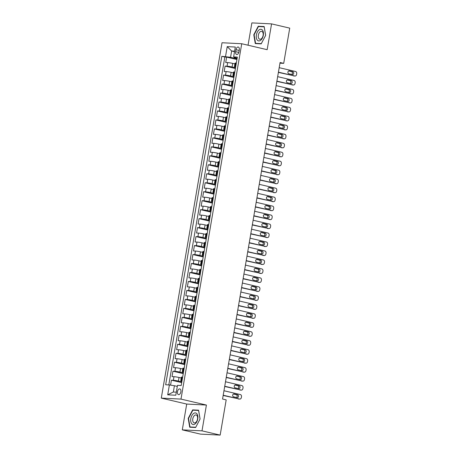 <?xml version="1.0" encoding="UTF-8"?>
<svg xmlns="http://www.w3.org/2000/svg" width="458" height="458" viewBox="0 0 458 458"><rect width="100%" height="100%" fill="white"/><g stroke="black" fill="none" stroke-linecap="round" stroke-linejoin="round"><path stroke-width="0.69" d="M180.881 391.859A2.925 1.689 -76.8 0 0 179.845 388.922A2.925 1.689 -76.8 0 0 177.475 391.687A2.925 1.689 -76.8 0 0 178.511 394.619A2.925 1.689 -76.8 0 0 180.881 391.859M182.301 429.867L202.001 430.852L206.415 405.049L186.709 404.065L182.301 429.867L200.461 434.115L220.166 435.1L226.183 399.88L222.554 399.027L280.078 62.506L283.708 63.359L289.731 28.133L271.565 23.885L251.866 22.9L248.047 45.216M186.709 404.065L161.285 398.116L222.027 42.749L241.732 43.739L180.984 399.101L161.285 398.116M234.914 63.908L232.698 63.387A3.653 0.309 -170.3 0 0 227.66 62.603L225.72 62.506L226.636 57.118L236.935 59.529M235.526 67.784L232.086 66.977A3.653 0.309 -170.3 0 0 227.048 66.192L225.101 66.095L235.401 68.5M225.101 66.095L224.185 71.477L226.126 71.574A3.653 0.309 -170.3 0 1 231.164 72.358L233.38 72.879M231.845 81.856L229.63 81.335A3.653 0.309 -170.3 0 0 224.592 80.551L222.651 80.453L223.567 75.066L233.866 77.476M230.311 90.827L228.095 90.306A3.653 0.309 -170.3 0 0 223.057 89.522L221.117 89.424L222.033 84.043L232.332 86.448M228.782 99.804L226.561 99.283A3.653 0.309 -170.3 0 0 221.523 98.499L219.582 98.401L220.504 93.014L230.798 95.424M227.248 108.775L225.027 108.254A3.653 0.309 -170.3 0 0 219.989 107.47L218.048 107.372L218.97 101.991L229.263 104.395M225.714 117.752L223.493 117.231A3.653 0.309 -170.3 0 0 218.455 116.447L216.514 116.349L217.436 110.962L227.735 113.372M224.18 126.723L221.958 126.202A3.653 0.309 -170.3 0 0 216.92 125.418L214.979 125.32L215.901 119.939L226.2 122.343M222.645 135.7L220.424 135.179A3.653 0.309 -170.3 0 0 215.392 134.389L213.445 134.297L214.367 128.91L224.666 131.32M221.111 144.671L218.89 144.15A3.653 0.309 -170.3 0 0 213.857 143.365L211.911 143.268L212.833 137.887L223.132 140.291M219.577 153.642L217.355 153.127A3.653 0.309 -170.3 0 0 212.323 152.337L210.377 152.245L211.298 146.858L221.598 149.268M218.042 162.619L215.821 162.098A3.653 0.309 -170.3 0 0 210.789 161.313L208.842 161.216L209.764 155.834L220.063 158.239M216.508 171.59L214.287 171.074A3.653 0.309 -170.3 0 0 209.254 170.284L207.308 170.187L208.23 164.806L218.529 167.216M214.974 180.566L212.758 180.046A3.653 0.309 -170.3 0 0 207.72 179.261L205.774 179.164L206.695 173.777L216.995 176.187M213.439 189.538L211.224 189.022A3.653 0.309 -170.3 0 0 206.186 188.232L204.239 188.135L205.161 182.753L215.46 185.164M211.905 198.514L209.69 197.993A3.653 0.309 -170.3 0 0 204.652 197.209L202.705 197.112L203.627 191.725L213.926 194.135M210.371 207.485L208.155 206.97A3.653 0.309 -170.3 0 0 203.117 206.18L201.176 206.083L202.093 200.701L212.392 203.112M208.837 216.462L206.621 215.941A3.653 0.309 -170.3 0 0 201.583 215.157L199.642 215.06L200.558 209.672L210.857 212.083M207.302 225.433L205.087 224.918A3.653 0.309 -170.3 0 0 200.049 224.128L198.108 224.031L199.024 218.649L209.323 221.059M205.768 234.41L203.552 233.889A3.653 0.309 -170.3 0 0 198.514 233.105L196.574 233.007L197.49 227.62L207.789 230.031M204.239 243.381L202.018 242.866A3.653 0.309 -170.3 0 0 196.98 242.076L195.039 241.979L195.961 236.597L206.255 239.007M202.705 252.358L200.484 251.837A3.653 0.309 -170.3 0 0 195.446 251.053L193.505 250.955L194.427 245.568L204.72 247.978M201.171 261.329L198.949 260.814A3.653 0.309 -170.3 0 0 193.911 260.024L191.971 259.926L192.892 254.545L203.192 256.955M199.636 270.306L197.415 269.785A3.653 0.309 -170.3 0 0 192.383 269.001L190.436 268.903L191.358 263.516L201.657 265.926M198.102 279.277L195.881 278.762A3.653 0.309 -170.3 0 0 190.849 277.972L188.902 277.874L189.824 272.493L200.123 274.903M196.568 288.254L194.347 287.733A3.653 0.309 -170.3 0 0 189.314 286.948L187.368 286.851L188.29 281.464L198.589 283.874M195.034 297.225L192.812 296.71A3.653 0.309 -170.3 0 0 187.78 295.92L185.834 295.822L186.755 290.441L197.054 292.851M193.499 306.202L191.278 305.681A3.653 0.309 -170.3 0 0 186.246 304.896L184.299 304.799L185.221 299.412L195.52 301.822M191.965 315.173L189.744 314.657A3.653 0.309 -170.3 0 0 184.711 313.867L182.765 313.77L183.687 308.389L193.986 310.799M190.431 324.15L188.215 323.629A3.653 0.309 -170.3 0 0 183.177 322.844L181.231 322.747L182.152 317.36L192.452 319.77M188.896 333.121L186.681 332.605A3.653 0.309 -170.3 0 0 181.643 331.815L179.696 331.718L180.618 326.336L190.917 328.747M187.362 342.097L185.147 341.576A3.653 0.309 -170.3 0 0 180.109 340.792L178.168 340.695L179.084 335.308L189.383 337.718M185.828 351.068L183.612 350.553A3.653 0.309 -170.3 0 0 178.574 349.763L176.633 349.666L177.549 344.284L187.849 346.695M184.293 360.045L182.078 359.524A3.653 0.309 -170.3 0 0 177.04 358.74L175.099 358.643L176.015 353.255L186.314 355.666M182.759 369.016L180.544 368.501A3.653 0.309 -170.3 0 0 175.506 367.711L173.565 367.614L174.481 362.232L184.78 364.642M181.225 377.993L179.009 377.472A3.653 0.309 -170.3 0 0 173.971 376.688L172.031 376.59L172.952 371.203L183.246 373.614M235.984 49.693L235.647 51.668A2.834 1.637 -76.8 0 0 236.654 54.508A2.834 1.637 -76.8 0 0 238.95 51.834L239.288 49.859A2.834 1.637 -76.8 0 0 238.28 47.019A2.834 1.637 -76.8 0 0 235.984 49.693L239.185 50.443M234.519 51.68L231.639 51.004L230.569 57.29L221.804 56.317L165.659 384.76L169.386 384.949L167.702 394.819L175.798 395.22L177.481 385.35L181.208 385.539L237.353 57.095L233.626 56.907L234.399 57.479L237.175 58.132M225.531 56.5L227.22 46.63L235.309 47.037L233.626 56.907M181.837 381.869L178.397 381.062L179.009 377.472M183.372 372.892L179.931 372.091L180.544 368.501M184.906 363.921L181.465 363.114L182.078 359.524M186.44 354.944L183 354.143L183.612 350.553M187.975 345.973L184.534 345.166L185.147 341.576M189.509 336.996L186.062 336.195L186.681 332.605M191.043 328.025L187.597 327.218L188.215 323.629M192.578 319.049L189.131 318.247L189.744 314.657M194.106 310.077L190.665 309.27L191.278 305.681M195.64 301.101L192.2 300.299L192.812 296.71M197.175 292.13L193.734 291.322L194.347 287.733M198.709 283.153L195.268 282.351L195.881 278.762M200.243 274.182L196.803 273.374L197.415 269.785M201.778 265.205L198.337 264.403L198.949 260.814M203.312 256.234L199.871 255.427L200.484 251.837M204.846 247.257L201.406 246.456L202.018 242.866M206.381 238.286L202.94 237.479L203.552 233.889M207.915 229.309L204.474 228.508L205.087 224.918M209.449 220.338L206.008 219.531L206.621 215.941M210.983 211.361L207.543 210.56L208.155 206.97M212.518 202.39L209.071 201.583L209.69 197.993M214.052 193.413L210.606 192.612L211.224 189.022M215.586 184.442L212.14 183.635L212.758 180.046M217.121 175.466L213.674 174.664L214.287 171.074M218.649 166.494L215.208 165.687L215.821 162.098M220.184 157.518L216.743 156.716L217.355 153.127M221.718 148.547L218.277 147.739L218.89 144.15M223.252 139.57L219.811 138.768L220.424 135.179M224.786 130.599L221.346 129.791L221.958 126.202M226.321 121.628L222.88 120.82L223.493 117.231M227.855 112.651L224.414 111.844L225.027 108.254M229.389 103.68L225.949 102.873L226.561 99.283M230.924 94.703L227.483 93.896L228.095 90.306M232.458 85.732L229.017 84.925L229.63 81.335M233.992 76.755L230.551 75.948L231.164 72.358M226.636 57.118L224.855 57.032L168.807 384.915M178.397 381.062A3.653 0.309 9.7 0 0 173.359 380.277L171.418 380.18L170.571 385.132M172.952 371.203L174.893 371.301A3.653 0.309 9.7 0 1 179.931 372.091M174.481 362.232L176.427 362.33A3.653 0.309 9.7 0 1 181.465 363.114M176.015 353.255L177.962 353.353A3.653 0.309 9.7 0 1 183 354.143M177.549 344.284L179.496 344.382A3.653 0.309 9.7 0 1 184.534 345.166M179.084 335.308L181.03 335.405A3.653 0.309 9.7 0 1 186.062 336.195M180.618 326.336L182.565 326.434A3.653 0.309 9.7 0 1 187.597 327.218M182.152 317.36L184.099 317.457A3.653 0.309 9.7 0 1 189.131 318.247M183.687 308.389L185.633 308.486A3.653 0.309 9.7 0 1 190.665 309.27M185.221 299.412L187.167 299.509A3.653 0.309 9.7 0 1 192.2 300.299M186.755 290.441L188.696 290.538A3.653 0.309 9.7 0 1 193.734 291.322M188.29 281.464L190.23 281.561A3.653 0.309 9.7 0 1 195.268 282.351M189.824 272.493L191.765 272.59A3.653 0.309 9.7 0 1 196.803 273.374M191.358 263.516L193.299 263.613A3.653 0.309 9.7 0 1 198.337 264.403M192.892 254.545L194.833 254.642A3.653 0.309 9.7 0 1 199.871 255.427M194.427 245.568L196.368 245.665A3.653 0.309 9.7 0 1 201.406 246.456M195.961 236.597L197.902 236.694A3.653 0.309 9.7 0 1 202.94 237.479M197.49 227.62L199.436 227.718A3.653 0.309 9.7 0 1 204.474 228.508M199.024 218.649L200.97 218.747A3.653 0.309 9.7 0 1 206.008 219.531M200.558 209.672L202.505 209.77A3.653 0.309 9.7 0 1 207.543 210.56M202.093 200.701L204.039 200.799A3.653 0.309 9.7 0 1 209.071 201.583M203.627 191.725L205.573 191.822A3.653 0.309 9.7 0 1 210.606 192.612M205.161 182.753L207.108 182.851A3.653 0.309 9.7 0 1 212.14 183.635M206.695 173.777L208.642 173.874A3.653 0.309 9.7 0 1 213.674 174.664M208.23 164.806L210.176 164.903A3.653 0.309 9.7 0 1 215.208 165.687M209.764 155.834L211.71 155.926A3.653 0.309 9.7 0 1 216.743 156.716M211.298 146.858L213.239 146.955A3.653 0.309 9.7 0 1 218.277 147.739M212.833 137.887L214.773 137.978A3.653 0.309 9.7 0 1 219.811 138.768M214.367 128.91L216.308 129.007A3.653 0.309 9.7 0 1 221.346 129.791M215.901 119.939L217.842 120.036A3.653 0.309 9.7 0 1 222.88 120.82M217.436 110.962L219.376 111.059A3.653 0.309 9.7 0 1 224.414 111.844M218.97 101.991L220.911 102.088A3.653 0.309 9.7 0 1 225.949 102.873M220.504 93.014L222.445 93.111A3.653 0.309 9.7 0 1 227.483 93.896M222.033 84.043L223.979 84.14A3.653 0.309 9.7 0 1 229.017 84.925M223.567 75.066L225.513 75.164A3.653 0.309 9.7 0 1 230.551 75.948M235.721 66.622L235.143 66.593A3.653 0.309 -170.3 0 0 234.444 66.656A3.653 0.309 -170.3 0 0 235.641 67.103M236.334 63.032L235.756 63.004A3.653 0.309 -170.3 0 0 235.057 63.067L234.444 66.656M234.805 72.009L234.221 71.98A3.653 0.309 -170.3 0 0 233.523 72.043L232.91 75.633A3.653 0.309 9.7 0 1 233.609 75.57L234.187 75.599M233.271 80.98L232.687 80.952A3.653 0.309 -170.3 0 0 231.988 81.014L231.376 84.604A3.653 0.309 9.7 0 1 232.074 84.541L232.653 84.57M231.737 89.957L231.153 89.928A3.653 0.309 -170.3 0 0 230.454 89.991L229.842 93.581A3.653 0.309 9.7 0 1 230.54 93.518L231.118 93.547M230.202 98.928L229.618 98.899A3.653 0.309 -170.3 0 0 228.92 98.962L228.307 102.552A3.653 0.309 9.7 0 1 229.006 102.489L229.59 102.518M228.668 107.905L228.084 107.876A3.653 0.309 -170.3 0 0 227.391 107.939L226.773 111.529A3.653 0.309 9.7 0 1 227.471 111.466L228.055 111.494M227.134 116.876L226.55 116.847A3.653 0.309 -170.3 0 0 225.857 116.91L225.239 120.5A3.653 0.309 9.7 0 1 225.937 120.437L226.521 120.465M225.599 125.853L225.015 125.824A3.653 0.309 -170.3 0 0 224.323 125.887L223.71 129.477A3.653 0.309 9.7 0 1 224.403 129.414L224.987 129.442M224.065 134.824L223.481 134.795A3.653 0.309 -170.3 0 0 222.788 134.858L222.176 138.448A3.653 0.309 9.7 0 1 222.869 138.385L223.452 138.413M222.531 143.801L221.953 143.772A3.653 0.309 -170.3 0 0 221.254 143.835L220.641 147.424A3.653 0.309 9.7 0 1 221.334 147.361L221.918 147.39M220.996 152.772L220.418 152.743A3.653 0.309 -170.3 0 0 219.72 152.806L219.107 156.396A3.653 0.309 9.7 0 1 219.8 156.333L220.384 156.361M219.462 161.748L218.884 161.72A3.653 0.309 -170.3 0 0 218.185 161.783L217.573 165.372A3.653 0.309 9.7 0 1 218.266 165.309L218.85 165.338M217.928 170.719L217.35 170.691A3.653 0.309 -170.3 0 0 216.651 170.754L216.039 174.343A3.653 0.309 9.7 0 1 216.737 174.28L217.315 174.309M216.394 179.696L215.815 179.668A3.653 0.309 -170.3 0 0 215.117 179.731L214.504 183.32A3.653 0.309 9.7 0 1 215.203 183.257L215.781 183.286M214.859 188.667L214.281 188.639A3.653 0.309 -170.3 0 0 213.583 188.702L212.97 192.291A3.653 0.309 9.7 0 1 213.668 192.228L214.247 192.257M213.325 197.644L212.747 197.616A3.653 0.309 -170.3 0 0 212.048 197.679L211.436 201.268A3.653 0.309 9.7 0 1 212.134 201.205L212.712 201.234M211.796 206.615L211.212 206.587A3.653 0.309 -170.3 0 0 210.514 206.65L209.901 210.239A3.653 0.309 9.7 0 1 210.6 210.176L211.178 210.205M210.262 215.592L209.678 215.563A3.653 0.309 -170.3 0 0 208.98 215.626L208.367 219.216A3.653 0.309 9.7 0 1 209.066 219.153L209.644 219.182M208.728 224.563L208.144 224.535A3.653 0.309 -170.3 0 0 207.445 224.597L206.833 228.187A3.653 0.309 9.7 0 1 207.531 228.124L208.109 228.153M207.193 233.54L206.61 233.511A3.653 0.309 -170.3 0 0 205.911 233.574L205.299 237.164A3.653 0.309 9.7 0 1 205.997 237.101L206.581 237.13M205.659 242.511L205.075 242.482A3.653 0.309 -170.3 0 0 204.382 242.545L203.764 246.135A3.653 0.309 9.7 0 1 204.463 246.072L205.047 246.101M204.125 251.488L203.541 251.459A3.653 0.309 -170.3 0 0 202.848 251.522L202.23 255.112A3.653 0.309 9.7 0 1 202.928 255.049L203.512 255.077M202.591 260.459L202.007 260.43A3.653 0.309 -170.3 0 0 201.314 260.493L200.696 264.083A3.653 0.309 9.7 0 1 201.394 264.02L201.978 264.048M201.056 269.436L200.472 269.407A3.653 0.309 -170.3 0 0 199.78 269.47L199.167 273.06A3.653 0.309 9.7 0 1 199.86 272.997L200.444 273.025M199.522 278.407L198.938 278.378A3.653 0.309 -170.3 0 0 198.245 278.441L197.633 282.031A3.653 0.309 9.7 0 1 198.325 281.968L198.909 281.996M197.988 287.384L197.409 287.355A3.653 0.309 -170.3 0 0 196.711 287.418L196.098 291.007A3.653 0.309 9.7 0 1 196.791 290.945L197.375 290.973M196.453 296.355L195.875 296.326A3.653 0.309 -170.3 0 0 195.177 296.389L194.564 299.979A3.653 0.309 9.7 0 1 195.257 299.916L195.841 299.944M194.919 305.331L194.341 305.303A3.653 0.309 -170.3 0 0 193.642 305.366L193.03 308.955A3.653 0.309 9.7 0 1 193.723 308.892L194.306 308.921M193.385 314.303L192.807 314.274A3.653 0.309 -170.3 0 0 192.108 314.337L191.496 317.926A3.653 0.309 9.7 0 1 192.194 317.863L192.772 317.892M191.85 323.279L191.272 323.251A3.653 0.309 -170.3 0 0 190.574 323.314L189.961 326.903A3.653 0.309 9.7 0 1 190.66 326.835L191.238 326.869M190.316 332.25L189.738 332.222A3.653 0.309 -170.3 0 0 189.04 332.285L188.427 335.874A3.653 0.309 9.7 0 1 189.125 335.811L189.704 335.84M188.782 341.227L188.204 341.193A3.653 0.309 -170.3 0 0 187.505 341.262L186.893 344.851A3.653 0.309 9.7 0 1 187.591 344.782L188.169 344.817M187.253 350.198L186.669 350.17A3.653 0.309 -170.3 0 0 185.971 350.233L185.358 353.822A3.653 0.309 9.7 0 1 186.057 353.759L186.635 353.788M185.719 359.175L185.135 359.141A3.653 0.309 -170.3 0 0 184.437 359.209L183.824 362.799A3.653 0.309 9.7 0 1 184.522 362.73L185.101 362.765M184.185 368.146L183.601 368.118A3.653 0.309 -170.3 0 0 182.902 368.18L182.29 371.77A3.653 0.309 9.7 0 1 182.988 371.707L183.566 371.736M182.65 377.123L182.066 377.089A3.653 0.309 -170.3 0 0 181.368 377.157L180.755 380.747A3.653 0.309 9.7 0 1 181.454 380.678L182.038 380.713M237.061 58.807L230.569 57.29M202.001 430.852L220.166 435.1M206.415 405.049L180.984 399.101M241.732 43.739L267.157 49.687L271.565 23.885M279.964 63.17L283.708 63.359M234.605 51.153L231.639 51.004L227.22 46.63M177.303 386.409L174.424 385.733L173.347 392.014L176.319 392.163M224.855 57.032L221.804 56.317M171.418 380.18L181.712 382.59M234.107 76.074A3.653 0.309 9.7 0 1 232.91 75.633M232.572 85.051A3.653 0.309 9.7 0 1 231.376 84.604M231.038 94.022A3.653 0.309 9.7 0 1 229.842 93.581M229.504 102.998A3.653 0.309 9.7 0 1 228.307 102.552M227.97 111.97A3.653 0.309 9.7 0 1 226.773 111.529M226.435 120.946A3.653 0.309 9.7 0 1 225.239 120.5M224.901 129.917A3.653 0.309 9.7 0 1 223.71 129.477M223.372 138.894A3.653 0.309 9.7 0 1 222.176 138.448M221.838 147.865A3.653 0.309 9.7 0 1 220.641 147.424M220.304 156.842A3.653 0.309 9.7 0 1 219.107 156.396M218.769 165.813A3.653 0.309 9.7 0 1 217.573 165.372M217.235 174.79A3.653 0.309 9.7 0 1 216.039 174.343M215.701 183.761A3.653 0.309 9.7 0 1 214.504 183.32M214.167 192.738A3.653 0.309 9.7 0 1 212.97 192.291M212.632 201.709A3.653 0.309 9.7 0 1 211.436 201.268M211.098 210.686A3.653 0.309 9.7 0 1 209.901 210.239M209.564 219.657A3.653 0.309 9.7 0 1 208.367 219.216M208.029 228.634A3.653 0.309 9.7 0 1 206.833 228.187M206.495 237.605A3.653 0.309 9.7 0 1 205.299 237.164M204.961 246.581A3.653 0.309 9.7 0 1 203.764 246.135M203.426 255.553A3.653 0.309 9.7 0 1 202.23 255.112M201.892 264.529A3.653 0.309 9.7 0 1 200.696 264.083M200.364 273.5A3.653 0.309 9.7 0 1 199.167 273.06M198.829 282.477A3.653 0.309 9.7 0 1 197.633 282.031M197.295 291.448A3.653 0.309 9.7 0 1 196.098 291.007M195.761 300.425A3.653 0.309 9.7 0 1 194.564 299.979M194.226 309.396A3.653 0.309 9.7 0 1 193.03 308.955M192.692 318.373A3.653 0.309 9.7 0 1 191.496 317.926M191.158 327.344A3.653 0.309 9.7 0 1 189.961 326.903M189.623 336.321A3.653 0.309 9.7 0 1 188.427 335.874M188.089 345.292A3.653 0.309 9.7 0 1 186.893 344.851M186.555 354.269A3.653 0.309 9.7 0 1 185.358 353.822M185.021 363.24A3.653 0.309 9.7 0 1 183.824 362.799M183.486 372.211A3.653 0.309 9.7 0 1 182.29 371.77M169.386 384.949L174.424 385.733M181.952 381.188A3.653 0.309 9.7 0 1 180.755 380.747M167.702 394.819L173.347 392.014M253.789 34.762L255.272 43.567L261.209 43.865L265.657 35.358L264.169 26.547L258.232 26.249L253.789 34.762L254.121 34.842M195.629 427.503L200.077 418.99L198.595 410.179L192.658 409.881L188.209 418.394L189.698 427.205L195.629 427.503M259.858 26.627L258.232 26.249M188.547 418.475L188.209 418.394M194.278 410.265L192.658 409.881M279.191 67.675L295.57 71.511A1.826 1.483 92.9 0 1 296.715 73.641L296.566 74.539A1.826 1.483 92.9 0 1 295.021 76.028A1.826 1.483 92.9 0 1 294.803 75.994L278.424 72.164M278.384 72.398L294.803 75.994M292.817 71.706A1.46 1.185 -87.1 0 1 292.33 74.574L288.838 73.761A1.46 1.185 -87.1 0 1 289.33 70.887L292.817 71.706L291.488 71.637A1.46 1.185 -87.1 0 1 291.672 74.425M288.654 70.973L291.488 71.637M295.021 76.028L293.687 75.959A1.826 1.483 -87.1 0 1 293.475 75.931M263.327 35.266A5.937 3.429 -76.8 0 0 260.865 29.26A5.937 3.429 -76.8 0 0 256.406 34.917A5.937 3.429 -76.8 0 0 258.867 40.928A5.937 3.429 -76.8 0 0 263.327 35.266M263.098 35.415A4.065 2.347 -76.8 0 0 261.65 31.333A4.065 2.347 -76.8 0 0 258.358 35.174A4.065 2.347 -76.8 0 0 259.8 39.251A4.065 2.347 -76.8 0 0 263.098 35.415M255.558 43.338L254.116 34.802L258.426 26.558L264.174 26.845L265.617 35.38L261.306 43.625L255.558 43.338L256.886 43.653M196.883 413.763A5.937 3.429 -76.8 0 0 191.793 415.658A5.937 3.429 -76.8 0 0 191.696 423.69A5.937 3.429 -76.8 0 0 196.791 421.795A5.937 3.429 -76.8 0 0 196.883 413.763M196.929 415.526A4.065 2.347 -76.8 0 0 196.076 414.971A4.065 2.347 -76.8 0 0 193.11 417.582A4.065 2.347 -76.8 0 0 193.373 422.328A4.065 2.347 -76.8 0 0 194.226 422.889A4.065 2.347 -76.8 0 0 197.192 420.272A4.065 2.347 -76.8 0 0 196.929 415.526M195.732 427.262L189.984 426.97L188.541 418.44L192.852 410.191L198.6 410.477L200.037 419.013L195.755 427.268M191.312 427.285L189.984 426.97M277.657 76.652L294.036 80.482A1.826 1.483 92.9 0 1 295.187 82.617L295.032 83.516A1.826 1.483 92.9 0 1 293.486 84.999A1.826 1.483 92.9 0 1 293.269 84.97L276.89 81.135M276.85 81.375L293.269 84.97M291.282 80.677A1.46 1.185 -87.1 0 1 290.796 83.551L287.309 82.732A1.46 1.185 -87.1 0 1 287.796 79.864L291.282 80.677L289.954 80.614A1.46 1.185 -87.1 0 1 290.143 83.396M287.12 79.95L289.954 80.614M293.486 84.999L292.152 84.936A1.826 1.483 -87.1 0 1 291.941 84.902M276.122 85.623L292.502 89.459A1.826 1.483 92.9 0 1 293.652 91.589L293.498 92.487A1.826 1.483 92.9 0 1 291.952 93.976A1.826 1.483 92.9 0 1 291.735 93.942L275.355 90.112M275.315 90.346L291.735 93.942M289.748 89.653A1.46 1.185 -87.1 0 1 289.261 92.522L285.775 91.709A1.46 1.185 -87.1 0 1 286.261 88.835L289.748 89.653L288.42 89.585A1.46 1.185 -87.1 0 1 288.609 92.373M285.586 88.921L288.42 89.585M291.952 93.976L290.618 93.907A1.826 1.483 -87.1 0 1 290.406 93.879M274.588 94.6L290.967 98.43A1.826 1.483 92.9 0 1 292.118 100.565L291.964 101.464A1.826 1.483 92.9 0 1 290.418 102.947A1.826 1.483 92.9 0 1 290.2 102.918L273.821 99.083M273.781 99.323L290.2 102.918M288.214 98.625A1.46 1.185 -87.1 0 1 287.727 101.499L284.241 100.68A1.46 1.185 -87.1 0 1 284.727 97.812L288.214 98.625L286.885 98.562A1.46 1.185 -87.1 0 1 287.074 101.344M284.052 97.898L286.885 98.562M290.418 102.947L289.09 102.884A1.826 1.483 -87.1 0 1 288.872 102.85M273.054 103.571L289.433 107.407A1.826 1.483 92.9 0 1 290.584 109.536L290.429 110.435A1.826 1.483 92.9 0 1 288.884 111.924A1.826 1.483 92.9 0 1 288.672 111.889L272.287 108.059M272.247 108.294L288.672 111.889M286.685 107.601A1.46 1.185 -87.1 0 1 286.193 110.47L282.706 109.657A1.46 1.185 -87.1 0 1 283.193 106.783L286.685 107.601L285.351 107.533A1.46 1.185 -87.1 0 1 285.54 110.321M282.517 106.869L285.351 107.533M288.884 111.924L287.555 111.855A1.826 1.483 -87.1 0 1 287.338 111.826M271.525 112.548L287.905 116.378A1.826 1.483 92.9 0 1 289.05 118.513L288.895 119.412A1.826 1.483 92.9 0 1 287.349 120.895A1.826 1.483 92.9 0 1 287.137 120.866L270.758 117.03M270.718 117.271L287.137 120.866M285.151 116.572A1.46 1.185 -87.1 0 1 284.658 119.446L281.172 118.628A1.46 1.185 -87.1 0 1 281.664 115.759L285.151 116.572L283.817 116.509A1.46 1.185 -87.1 0 1 284.006 119.292M280.983 115.845L283.817 116.509M287.349 120.895L286.021 120.832A1.826 1.483 -87.1 0 1 285.803 120.797M269.991 121.519L286.37 125.355A1.826 1.483 92.9 0 1 287.515 127.484L287.361 128.383A1.826 1.483 92.9 0 1 285.815 129.872A1.826 1.483 92.9 0 1 285.603 129.837L269.224 126.007M269.184 126.242L285.603 129.837M283.616 125.549A1.46 1.185 -87.1 0 1 283.124 128.417L279.638 127.605A1.46 1.185 -87.1 0 1 280.13 124.731L283.616 125.549L282.283 125.481A1.46 1.185 -87.1 0 1 282.471 128.269M279.449 124.816L282.283 125.481M285.815 129.872L284.487 129.803A1.826 1.483 -87.1 0 1 284.269 129.774M268.457 130.496L284.836 134.326A1.826 1.483 92.9 0 1 285.981 136.461L285.826 137.36A1.826 1.483 92.9 0 1 284.281 138.843A1.826 1.483 92.9 0 1 284.069 138.814L267.69 134.978M267.649 135.219L284.069 138.814M282.082 134.52A1.46 1.185 -87.1 0 1 281.59 137.394L278.103 136.576A1.46 1.185 -87.1 0 1 278.596 133.707L282.082 134.52L280.748 134.457A1.46 1.185 -87.1 0 1 280.937 137.24M277.914 133.793L280.748 134.457M284.281 138.843L282.952 138.774A1.826 1.483 -87.1 0 1 282.735 138.745M266.922 139.467L283.302 143.302A1.826 1.483 92.9 0 1 284.447 145.432L284.292 146.331A1.826 1.483 92.9 0 1 282.746 147.82A1.826 1.483 92.9 0 1 282.534 147.785L266.155 143.955M266.115 144.19L282.534 147.785M280.548 143.497A1.46 1.185 -87.1 0 1 280.056 146.365L276.569 145.552A1.46 1.185 -87.1 0 1 277.061 142.678L280.548 143.497L279.214 143.428A1.46 1.185 -87.1 0 1 279.403 146.216M276.38 142.764L279.214 143.428M282.746 147.82L281.418 147.751A1.826 1.483 -87.1 0 1 281.201 147.722M265.388 148.444L281.767 152.274A1.826 1.483 92.9 0 1 282.912 154.409L282.758 155.308A1.826 1.483 92.9 0 1 281.212 156.791A1.826 1.483 92.9 0 1 281 156.762L264.621 152.926M264.581 153.167L281 156.762M279.014 152.468A1.46 1.185 -87.1 0 1 278.521 155.342L275.035 154.523A1.46 1.185 -87.1 0 1 275.527 151.655L279.014 152.468L277.68 152.405A1.46 1.185 -87.1 0 1 277.869 155.188M274.846 151.741L277.68 152.405M281.212 156.791L279.884 156.722A1.826 1.483 -87.1 0 1 279.666 156.693M263.854 157.415L280.233 161.25A1.826 1.483 92.9 0 1 281.378 163.38L281.223 164.279A1.826 1.483 92.9 0 1 279.683 165.767A1.826 1.483 92.9 0 1 279.466 165.733L263.087 161.903M263.047 162.138L279.466 165.733M277.479 161.445A1.46 1.185 -87.1 0 1 276.987 164.313L273.5 163.5A1.46 1.185 -87.1 0 1 273.993 160.626L277.479 161.445L276.145 161.376A1.46 1.185 -87.1 0 1 276.334 164.164M273.311 160.712L276.145 161.376M279.683 165.767L278.349 165.699A1.826 1.483 -87.1 0 1 278.132 165.67M262.32 166.391L278.699 170.221A1.826 1.483 92.9 0 1 279.844 172.357L279.689 173.256A1.826 1.483 92.9 0 1 278.149 174.738A1.826 1.483 92.9 0 1 277.932 174.71L261.552 170.874M261.512 171.115L277.932 174.71M275.945 170.416A1.46 1.185 -87.1 0 1 275.453 173.29L271.966 172.471A1.46 1.185 -87.1 0 1 272.458 169.603L275.945 170.416L274.611 170.353A1.46 1.185 -87.1 0 1 274.8 173.135M271.777 169.689L274.611 170.353M278.149 174.738L276.815 174.67A1.826 1.483 -87.1 0 1 276.598 174.641M260.785 175.362L277.164 179.198A1.826 1.483 92.9 0 1 278.309 181.328L278.155 182.227A1.826 1.483 92.9 0 1 276.615 183.715A1.826 1.483 92.9 0 1 276.397 183.681L260.018 179.851M259.978 180.086L276.397 183.681M274.411 179.393A1.46 1.185 -87.1 0 1 273.918 182.261L270.432 181.448A1.46 1.185 -87.1 0 1 270.924 178.574L274.411 179.393L273.082 179.324A1.46 1.185 -87.1 0 1 273.266 182.112M270.249 178.66L273.082 179.324M276.615 183.715L275.281 183.647A1.826 1.483 -87.1 0 1 275.063 183.618M259.251 184.339L275.63 188.169A1.826 1.483 92.9 0 1 276.775 190.305L276.621 191.204A1.826 1.483 92.9 0 1 275.081 192.686A1.826 1.483 92.9 0 1 274.863 192.658L258.484 188.822M258.444 189.062L274.863 192.658M272.876 188.364A1.46 1.185 -87.1 0 1 272.384 191.238L268.898 190.419A1.46 1.185 -87.1 0 1 269.39 187.551L272.876 188.364L271.548 188.301A1.46 1.185 -87.1 0 1 271.731 191.083M268.714 187.637L271.548 188.301M275.081 192.686L273.747 192.618A1.826 1.483 -87.1 0 1 273.535 192.589M257.717 193.31L274.096 197.14A1.826 1.483 92.9 0 1 275.241 199.276L275.092 200.175A1.826 1.483 92.9 0 1 273.546 201.663A1.826 1.483 92.9 0 1 273.329 201.629L256.949 197.799M256.909 198.033L273.329 201.629M271.342 197.341A1.46 1.185 -87.1 0 1 270.85 200.209L267.363 199.396A1.46 1.185 -87.1 0 1 267.856 196.522L271.342 197.341L270.014 197.272A1.46 1.185 -87.1 0 1 270.197 200.06M267.18 196.608L270.014 197.272M273.546 201.663L272.212 201.594A1.826 1.483 -87.1 0 1 272 201.566M256.182 202.287L272.562 206.117A1.826 1.483 92.9 0 1 273.707 208.253L273.558 209.151A1.826 1.483 92.9 0 1 272.012 210.634A1.826 1.483 92.9 0 1 271.794 210.606L255.415 206.77M255.375 207.01L271.794 210.606M269.808 206.312A1.46 1.185 -87.1 0 1 269.321 209.186L265.829 208.367A1.46 1.185 -87.1 0 1 266.321 205.499L269.808 206.312L268.48 206.249A1.46 1.185 -87.1 0 1 268.663 209.031M265.646 205.585L268.48 206.249M272.012 210.634L270.678 210.566A1.826 1.483 -87.1 0 1 270.466 210.537M254.648 211.258L271.027 215.088A1.826 1.483 92.9 0 1 272.172 217.224L272.023 218.123A1.826 1.483 92.9 0 1 270.478 219.611A1.826 1.483 92.9 0 1 270.26 219.577L253.881 215.747M253.841 215.981L270.26 219.577M268.274 215.289A1.46 1.185 -87.1 0 1 267.787 218.157L264.295 217.344A1.46 1.185 -87.1 0 1 264.787 214.47L268.274 215.289L266.945 215.22A1.46 1.185 -87.1 0 1 267.129 218.008M264.111 214.556L266.945 215.22M270.478 219.611L269.144 219.542A1.826 1.483 -87.1 0 1 268.932 219.514M253.114 220.235L269.493 224.065A1.826 1.483 92.9 0 1 270.644 226.2L270.489 227.099A1.826 1.483 92.9 0 1 268.943 228.582A1.826 1.483 92.9 0 1 268.726 228.553L252.347 224.718M252.306 224.952L268.726 228.553M266.739 224.26A1.46 1.185 -87.1 0 1 266.253 227.134L262.766 226.315A1.46 1.185 -87.1 0 1 263.253 223.447L266.739 224.26L265.411 224.197A1.46 1.185 -87.1 0 1 265.6 226.979M262.577 223.533L265.411 224.197M268.943 228.582L267.609 228.513A1.826 1.483 -87.1 0 1 267.398 228.485M251.579 229.206L267.959 233.036A1.826 1.483 92.9 0 1 269.109 235.172L268.955 236.07A1.826 1.483 92.9 0 1 267.409 237.559A1.826 1.483 92.9 0 1 267.191 237.525L250.812 233.695M250.772 233.929L267.191 237.525M265.205 233.236A1.46 1.185 -87.1 0 1 264.718 236.105L261.232 235.292A1.46 1.185 -87.1 0 1 261.718 232.418L265.205 233.236L263.877 233.168A1.46 1.185 -87.1 0 1 264.066 235.956M261.043 232.504L263.877 233.168M267.409 237.559L266.081 237.49A1.826 1.483 -87.1 0 1 265.863 237.462M250.045 238.183L266.424 242.013A1.826 1.483 92.9 0 1 267.575 244.148L267.42 245.047A1.826 1.483 92.9 0 1 265.875 246.53A1.826 1.483 92.9 0 1 265.657 246.501L249.278 242.666M249.238 242.9L265.657 246.501M263.676 242.208A1.46 1.185 -87.1 0 1 263.184 245.082L259.697 244.263A1.46 1.185 -87.1 0 1 260.184 241.395L263.676 242.208L262.342 242.145A1.46 1.185 -87.1 0 1 262.531 244.927M259.509 241.481L262.342 242.145M265.875 246.53L264.547 246.461A1.826 1.483 -87.1 0 1 264.329 246.433M248.511 247.154L264.896 250.984A1.826 1.483 92.9 0 1 266.041 253.119L265.886 254.018A1.826 1.483 92.9 0 1 264.34 255.507A1.826 1.483 92.9 0 1 264.129 255.472L247.744 251.642M247.704 251.877L264.129 255.472M262.142 251.184A1.46 1.185 -87.1 0 1 261.65 254.053L258.163 253.24A1.46 1.185 -87.1 0 1 258.65 250.366L262.142 251.184L260.808 251.116A1.46 1.185 -87.1 0 1 260.997 253.904M257.974 250.452L260.808 251.116M264.34 255.507L263.012 255.438A1.826 1.483 -87.1 0 1 262.795 255.409M246.982 256.131L263.361 259.961A1.826 1.483 92.9 0 1 264.506 262.096L264.352 262.995A1.826 1.483 92.9 0 1 262.806 264.478A1.826 1.483 92.9 0 1 262.594 264.449L246.215 260.613M246.175 260.848L262.594 264.449M260.608 260.155A1.46 1.185 -87.1 0 1 260.115 263.029L256.629 262.211A1.46 1.185 -87.1 0 1 257.121 259.343L260.608 260.155L259.274 260.092A1.46 1.185 -87.1 0 1 259.463 262.875M256.44 259.428L259.274 260.092M262.806 264.478L261.478 264.409A1.826 1.483 -87.1 0 1 261.26 264.38M245.448 265.102L261.827 268.932A1.826 1.483 92.9 0 1 262.972 271.067L262.818 271.966A1.826 1.483 92.9 0 1 261.272 273.449A1.826 1.483 92.9 0 1 261.06 273.42L244.681 269.59M244.641 269.825L261.06 273.42M259.073 269.132A1.46 1.185 -87.1 0 1 258.581 272L255.095 271.188A1.46 1.185 -87.1 0 1 255.587 268.314L259.073 269.132L257.74 269.064A1.46 1.185 -87.1 0 1 257.928 271.852M254.906 268.399L257.74 269.064M261.272 273.449L259.944 273.386A1.826 1.483 -87.1 0 1 259.726 273.357M243.914 274.079L260.293 277.909A1.826 1.483 92.9 0 1 261.438 280.044L261.283 280.943A1.826 1.483 92.9 0 1 259.738 282.426A1.826 1.483 92.9 0 1 259.526 282.397L243.146 278.561M243.106 278.796L259.526 282.397M257.539 278.103A1.46 1.185 -87.1 0 1 257.047 280.977L253.56 280.159A1.46 1.185 -87.1 0 1 254.053 277.29L257.539 278.103L256.205 278.035A1.46 1.185 -87.1 0 1 256.394 280.823M253.371 277.376L256.205 278.035M259.738 282.426L258.409 282.357A1.826 1.483 -87.1 0 1 258.192 282.328M242.379 283.05L258.759 286.88A1.826 1.483 92.9 0 1 259.904 289.015L259.749 289.914A1.826 1.483 92.9 0 1 258.203 291.397A1.826 1.483 92.9 0 1 257.991 291.368L241.612 287.538M241.572 287.773L257.991 291.368M256.005 287.08A1.46 1.185 -87.1 0 1 255.512 289.948L252.026 289.135A1.46 1.185 -87.1 0 1 252.518 286.261L256.005 287.08L254.671 287.011A1.46 1.185 -87.1 0 1 254.86 289.8M251.837 286.347L254.671 287.011M258.203 291.397L256.875 291.334A1.826 1.483 -87.1 0 1 256.657 291.305M240.845 292.027L257.224 295.857A1.826 1.483 92.9 0 1 258.369 297.992L258.215 298.891A1.826 1.483 92.9 0 1 256.675 300.374A1.826 1.483 92.9 0 1 256.457 300.345L240.078 296.509M240.038 296.744L256.457 300.345M254.471 296.051A1.46 1.185 -87.1 0 1 253.978 298.925L250.492 298.106A1.46 1.185 -87.1 0 1 250.984 295.238L254.471 296.051L253.137 295.983A1.46 1.185 -87.1 0 1 253.326 298.771M250.303 295.324L253.137 295.983M256.675 300.374L255.341 300.305A1.826 1.483 -87.1 0 1 255.123 300.276M239.311 300.998L255.69 304.828A1.826 1.483 92.9 0 1 256.835 306.963L256.68 307.862A1.826 1.483 92.9 0 1 255.14 309.345A1.826 1.483 92.9 0 1 254.923 309.316L238.544 305.486M238.504 305.721L254.923 309.316M252.936 305.028A1.46 1.185 -87.1 0 1 252.444 307.896L248.957 307.083A1.46 1.185 -87.1 0 1 249.45 304.209L252.936 305.028L251.602 304.959A1.46 1.185 -87.1 0 1 251.791 307.742M248.768 304.295L251.602 304.959M255.14 309.345L253.806 309.282A1.826 1.483 -87.1 0 1 253.589 309.253M237.776 309.974L254.156 313.804A1.826 1.483 92.9 0 1 255.301 315.94L255.146 316.839A1.826 1.483 92.9 0 1 253.606 318.321A1.826 1.483 92.9 0 1 253.389 318.293L237.009 314.457M236.969 314.692L253.389 318.293M251.402 313.999A1.46 1.185 -87.1 0 1 250.91 316.873L247.423 316.054A1.46 1.185 -87.1 0 1 247.915 313.186L251.402 313.999L250.068 313.93A1.46 1.185 -87.1 0 1 250.257 316.718M247.234 313.272L250.068 313.93M253.606 318.321L252.272 318.253A1.826 1.483 -87.1 0 1 252.055 318.224M236.242 318.945L252.621 322.775A1.826 1.483 92.9 0 1 253.766 324.911L253.612 325.81A1.826 1.483 92.9 0 1 252.072 327.293A1.826 1.483 92.9 0 1 251.854 327.264L235.475 323.434M235.435 323.669L251.854 327.264M249.868 322.976A1.46 1.185 -87.1 0 1 249.375 325.844L245.889 325.031A1.46 1.185 -87.1 0 1 246.381 322.157L249.868 322.976L248.539 322.907A1.46 1.185 -87.1 0 1 248.723 325.69M245.706 322.243L248.539 322.907M252.072 327.293L250.738 327.23A1.826 1.483 -87.1 0 1 250.526 327.195M234.708 327.922L251.087 331.752A1.826 1.483 92.9 0 1 252.232 333.888L252.077 334.781A1.826 1.483 92.9 0 1 250.537 336.269A1.826 1.483 92.9 0 1 250.32 336.241L233.941 332.405M233.901 332.64L250.32 336.241M248.333 331.947A1.46 1.185 -87.1 0 1 247.841 334.821L244.354 334.002A1.46 1.185 -87.1 0 1 244.847 331.134L248.333 331.947L247.005 331.878A1.46 1.185 -87.1 0 1 247.188 334.666M244.171 331.22L247.005 331.878M250.537 336.269L249.204 336.201A1.826 1.483 -87.1 0 1 248.992 336.172M233.174 336.893L249.553 340.723A1.826 1.483 92.9 0 1 250.698 342.859L250.549 343.758A1.826 1.483 92.9 0 1 249.003 345.24A1.826 1.483 92.9 0 1 248.786 345.212L232.406 341.382M232.366 341.616L248.786 345.212M246.799 340.924A1.46 1.185 -87.1 0 1 246.307 343.792L242.82 342.979A1.46 1.185 -87.1 0 1 243.312 340.105L246.799 340.924L245.471 340.855A1.46 1.185 -87.1 0 1 245.654 343.637M242.637 340.191L245.471 340.855M249.003 345.24L247.669 345.177A1.826 1.483 -87.1 0 1 247.457 345.143M231.639 345.864L248.018 349.7A1.826 1.483 92.9 0 1 249.163 351.836L249.015 352.729A1.826 1.483 92.9 0 1 247.469 354.217A1.826 1.483 92.9 0 1 247.251 354.189L230.872 350.353M230.832 350.588L247.251 354.189M245.265 349.895A1.46 1.185 -87.1 0 1 244.778 352.769L241.286 351.95A1.46 1.185 -87.1 0 1 241.778 349.082L245.265 349.895L243.937 349.826A1.46 1.185 -87.1 0 1 244.12 352.614M241.103 349.168L243.937 349.826M247.469 354.217L246.135 354.149A1.826 1.483 -87.1 0 1 245.923 354.12M230.105 354.841L246.484 358.671A1.826 1.483 92.9 0 1 247.629 360.807L247.48 361.705A1.826 1.483 92.9 0 1 245.935 363.188A1.826 1.483 92.9 0 1 245.717 363.16L229.338 359.33M229.298 359.564L245.717 363.16M243.73 358.872A1.46 1.185 -87.1 0 1 243.244 361.74L239.752 360.927A1.46 1.185 -87.1 0 1 240.244 358.053L243.73 358.872L242.402 358.803A1.46 1.185 -87.1 0 1 242.585 361.585M239.568 358.139L242.402 358.803M245.935 363.188L244.601 363.125A1.826 1.483 -87.1 0 1 244.389 363.091M228.571 363.812L244.95 367.648A1.826 1.483 92.9 0 1 246.101 369.783L245.946 370.677A1.826 1.483 92.9 0 1 244.4 372.165A1.826 1.483 92.9 0 1 244.183 372.136L227.803 368.301M227.763 368.535L244.183 372.136M242.196 367.843A1.46 1.185 -87.1 0 1 241.709 370.717L238.223 369.898A1.46 1.185 -87.1 0 1 238.71 367.03L242.196 367.843L240.868 367.774A1.46 1.185 -87.1 0 1 241.057 370.562M238.034 367.116L240.868 367.774M244.4 372.165L243.066 372.096A1.826 1.483 -87.1 0 1 242.855 372.068M227.036 372.789L243.416 376.619A1.826 1.483 92.9 0 1 244.566 378.755L244.412 379.653A1.826 1.483 92.9 0 1 242.866 381.136A1.826 1.483 92.9 0 1 242.648 381.108L226.269 377.278M226.229 377.512L242.648 381.108M240.662 376.82A1.46 1.185 -87.1 0 1 240.175 379.688L236.689 378.875A1.46 1.185 -87.1 0 1 237.175 376.001L240.662 376.82L239.334 376.751A1.46 1.185 -87.1 0 1 239.523 379.533M236.5 376.087L239.334 376.751M242.866 381.136L241.538 381.073A1.826 1.483 -87.1 0 1 241.32 381.039M225.502 381.76L241.881 385.596A1.826 1.483 92.9 0 1 243.032 387.731L242.877 388.624A1.826 1.483 92.9 0 1 241.332 390.113A1.826 1.483 92.9 0 1 241.114 390.084L224.735 386.249M224.695 386.483L241.114 390.084M239.133 385.791A1.46 1.185 -87.1 0 1 238.641 388.665L235.154 387.846A1.46 1.185 -87.1 0 1 235.641 384.978L239.133 385.791L237.799 385.722A1.46 1.185 -87.1 0 1 237.988 388.51M234.965 385.064L237.799 385.722M241.332 390.113L240.003 390.044A1.826 1.483 -87.1 0 1 239.786 390.016M223.968 390.737L240.353 394.567A1.826 1.483 92.9 0 1 241.498 396.702L241.343 397.601A1.826 1.483 92.9 0 1 239.797 399.084A1.826 1.483 92.9 0 1 239.586 399.055L223.206 395.225M223.161 395.46L239.586 399.055M237.599 394.767A1.46 1.185 -87.1 0 1 237.107 397.636L233.62 396.823A1.46 1.185 -87.1 0 1 234.107 393.949L237.599 394.767L236.265 394.699A1.46 1.185 -87.1 0 1 236.454 397.481M233.431 394.035L236.265 394.699M239.797 399.084L238.469 399.021A1.826 1.483 -87.1 0 1 238.252 398.987M232.086 66.977L232.698 63.387M227.048 66.192L227.66 62.603M173.359 380.277L173.971 376.688M174.893 371.301L175.506 367.711M176.427 362.33L177.04 358.74M177.962 353.353L178.574 349.763M179.496 344.382L180.109 340.792M181.03 335.405L181.643 331.815M182.565 326.434L183.177 322.844M184.099 317.457L184.711 313.867M185.633 308.486L186.246 304.896M187.167 299.509L187.78 295.92M188.696 290.538L189.314 286.948M190.23 281.561L190.849 277.972M191.765 272.59L192.383 269.001M193.299 263.613L193.911 260.024M194.833 254.642L195.446 251.053M196.368 245.665L196.98 242.076M197.902 236.694L198.514 233.105M199.436 227.718L200.049 224.128M200.97 218.747L201.583 215.157M202.505 209.77L203.117 206.18M204.039 200.799L204.652 197.209M205.573 191.822L206.186 188.232M207.108 182.851L207.72 179.261M208.642 173.874L209.254 170.284M210.176 164.903L210.789 161.313M211.71 155.926L212.323 152.337M213.239 146.955L213.857 143.365M214.773 137.978L215.392 134.389M216.308 129.007L216.92 125.418M217.842 120.036L218.455 116.447M219.376 111.059L219.989 107.47M220.911 102.088L221.523 98.499M222.445 93.111L223.057 89.522M223.979 84.14L224.592 80.551M225.513 75.164L226.126 71.574M235.143 66.593L235.756 63.004M233.609 75.57L234.221 71.98M232.074 84.541L232.687 80.952M230.54 93.518L231.153 89.928M229.006 102.489L229.618 98.899M227.471 111.466L228.084 107.876M225.937 120.437L226.55 116.847M224.403 129.414L225.015 125.824M222.869 138.385L223.481 134.795M221.334 147.361L221.953 143.772M219.8 156.333L220.418 152.743M218.266 165.309L218.884 161.72M216.737 174.28L217.35 170.691M215.203 183.257L215.815 179.668M213.668 192.228L214.281 188.639M212.134 201.205L212.747 197.616M210.6 210.176L211.212 206.587M209.066 219.153L209.678 215.563M207.531 228.124L208.144 224.535M205.997 237.101L206.61 233.511M204.463 246.072L205.075 242.482M202.928 255.049L203.541 251.459M201.394 264.02L202.007 260.43M199.86 272.997L200.472 269.407M198.325 281.968L198.938 278.378M196.791 290.945L197.409 287.355M195.257 299.916L195.875 296.326M193.723 308.892L194.341 305.303M192.194 317.863L192.807 314.274M190.66 326.835L191.272 323.251M189.125 335.811L189.738 332.222M187.591 344.782L188.204 341.193M186.057 353.759L186.669 350.17M184.522 362.73L185.135 359.141M182.988 371.707L183.601 368.118M181.454 380.678L182.066 377.089M238.813 52.407L235.647 51.668M289.33 70.887L288.987 70.87M287.796 79.864L287.452 79.847M286.261 88.835L285.918 88.818M284.727 97.812L284.384 97.794M283.193 106.783L282.849 106.766M281.664 115.759L281.315 115.742M280.13 124.731L279.781 124.713M278.596 133.707L278.246 133.69M277.061 142.678L276.712 142.661M275.527 151.655L275.178 151.638M273.993 160.626L273.644 160.609M272.458 169.603L272.109 169.586M270.924 178.574L270.575 178.557M269.39 187.551L269.046 187.534M267.856 196.522L267.512 196.505M266.321 205.499L265.978 205.482M264.787 214.47L264.443 214.453M263.253 223.447L262.909 223.43M261.718 232.418L261.375 232.401M260.184 241.395L259.841 241.377M258.65 250.366L258.306 250.349M257.121 259.343L256.772 259.325M255.587 268.314L255.238 268.296M254.053 277.29L253.703 277.273M252.518 286.261L252.169 286.244M250.984 295.238L250.635 295.221M249.45 304.209L249.1 304.192M247.915 313.186L247.566 313.169M246.381 322.157L246.032 322.14M244.847 331.134L244.503 331.117M243.312 340.105L242.969 340.088M241.778 349.082L241.435 349.065M240.244 358.053L239.9 358.036M238.71 367.03L238.366 367.013M237.175 376.001L236.832 375.984M235.641 384.978L235.298 384.955M234.107 393.949L233.763 393.932"/></g></svg>
